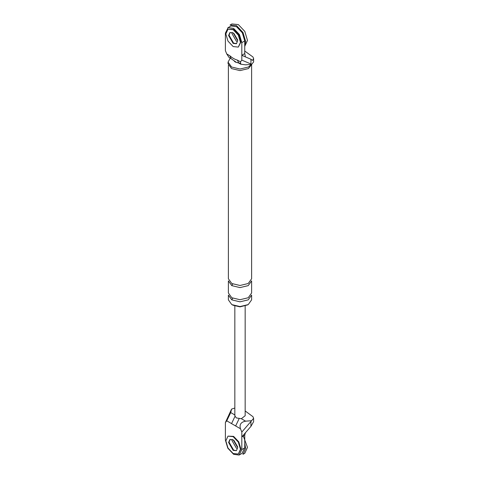 <?xml version="1.0" encoding="UTF-8"?>
<svg xmlns="http://www.w3.org/2000/svg" width="479" height="479" viewBox="0 0 479 479"><rect width="100%" height="100%" fill="white"/><g stroke="black" fill="none" stroke-linecap="round" stroke-linejoin="round"><path stroke-width="0.72" d="M242.015 453.362L244.745 447.877L244.745 435.225L241.823 436.914L241.823 432.04L251.637 420.688L245.619 421.179C240.973 422.011 239.255 424.532 240.47 428.747L235.65 425.969L238.991 418.957M250.93 421.676L250.93 426.394L253.607 421.688M250.93 426.394L241.823 436.914L241.823 449.565L239.093 455.05L233.608 454.308L227.8 448.17L225.393 440.075L225.393 422.55L231.573 409.108L234.836 408.024M235.65 425.969L226.747 420.825L230.728 412.581L231.573 409.108M226.747 420.825L225.393 422.55M241.823 432.04L240.47 428.747M244.745 435.225L245.428 432.681M232.087 439.345L231.962 440.494L236.53 448.404L231.962 440.494L232.087 439.345M230.159 439.375L229.046 442.183L233.608 450.092L236.243 450.643L233.608 450.092L229.046 442.183L230.159 439.375M245.164 415.736L241.338 418.706L236.345 417.933L234.836 415.784M251.637 420.688L253.607 418.317L252.966 416.694L245.164 410.964M231.567 423.61L234.842 416.664M241.823 60.138L241.823 55.271L244.745 53.582L245.428 56.911L241.823 55.271L241.823 42.619L239.416 34.518L233.608 28.387L228.124 27.644L225.393 33.129L225.393 50.654L226.747 53.941L229.776 55.69C232.345 57.983 234.896 59.456 237.44 60.115L240.47 61.863L241.823 60.138L250.93 63.97L250.93 59.246L252.517 60.426L253.607 58.6L252.966 56.983L244.745 51.043M236.602 43.583L233.608 43.146L229.046 35.236L229.878 32.68M240.47 61.863L240.727 64.198L245.619 64.839L251.637 64.348L253.607 61.971M229.046 57.45L226.747 53.941M251.912 64.204L248.445 68.581L239.997 70.599L231.555 68.581L228.058 63.701L228.058 62.12L230.243 58.145M231.782 299.86L239.997 301.824L248.218 299.86L251.619 295.112L251.619 299.86L248.218 304.602L239.997 306.566L231.782 304.602L228.381 299.86L228.381 295.112L231.782 299.86L232.692 298.219M247.733 304.866L239.997 306.877L232.692 305.129M251.637 64.348L250.93 63.97M245.428 56.911L250.93 59.246M231.046 25.956L236.53 26.698L242.338 32.829L244.745 40.931L241.823 42.619M244.745 53.582L244.745 40.931M236.53 41.457L231.962 33.548L232.087 32.398L231.962 33.548L236.53 41.457M240.793 64.24L238.776 63.072L237.44 60.115M238.782 63.072L236.309 62.318L231.112 58.648L229.776 55.69M239.985 63.21L235.434 62.12L234.351 61.294M251.283 64.378L248.445 67L239.997 69.018L231.555 67L228.058 62.12M251.619 65.294L251.619 278.772L248.218 283.514L239.997 285.484L231.782 283.514L228.381 278.772L228.381 65.294M251.619 280.88L248.218 285.628L239.997 287.592L231.782 285.628L228.381 280.88L228.381 293.004L231.782 297.746L239.997 299.716L248.218 297.746L251.619 293.004L251.619 280.88M238.314 454.026L240.913 449.033L238.776 441.836L233.608 436.387L227.986 436.135L225.849 440.866L227.986 448.063L233.153 453.517L238.314 454.026L240.458 449.296L238.314 442.099L233.153 436.65L227.986 436.135M233.153 450.356L236.381 450.673L237.716 447.715L233.153 439.812L229.926 439.488L228.585 442.446L233.153 450.356M238.314 47.08L240.913 42.092L238.776 34.889L233.608 29.441L227.986 29.189L225.849 33.919L227.986 41.116L233.153 46.571L238.314 47.08L240.458 42.356L238.314 35.153L233.153 29.704L227.986 29.189M230.159 32.428L229.046 35.236L233.608 43.146L236.243 43.697M233.153 43.409L236.381 43.727L237.716 40.775L233.153 32.865L229.926 32.548L228.585 35.5L233.153 43.409M244.745 443.279L245.661 448.404L242.985 454.314L244.811 453.26L247.487 447.35L243.296 436.064M237.662 446.889L233.842 440.273M244.745 46.349L247.487 40.404L244.811 31.404L238.356 24.591L231.902 23.95L230.076 25.004L236.53 25.644L242.985 32.458L245.661 41.457L245.104 44.763M237.662 39.943L233.842 33.326M241.338 418.706L245.619 421.179M244.745 447.877L241.823 449.565M230.728 412.581L235.009 415.054M231.782 285.628L232.692 283.987M239.416 454.882L242.338 453.194M253.607 421.58L253.607 418.209M245.164 306.075L245.164 415.826M234.836 415.826L234.836 306.075M253.607 61.869L253.607 58.492M227.8 27.812L230.722 26.123M229.094 57.48L231.112 58.648"/></g></svg>

